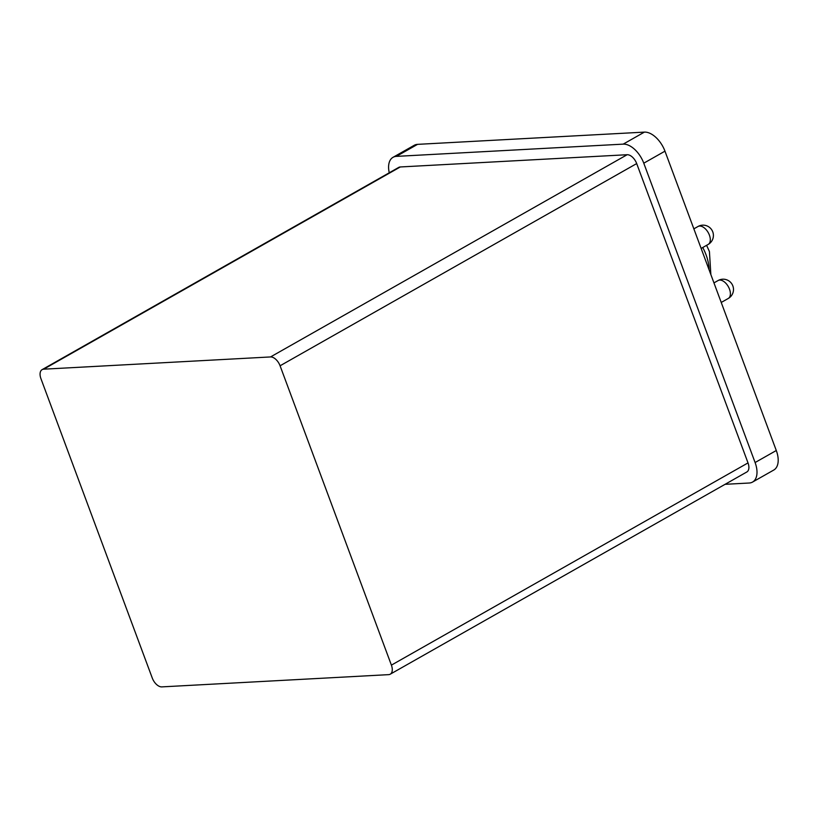 <?xml version="1.0" encoding="UTF-8"?>
<svg xmlns="http://www.w3.org/2000/svg" width="819" height="819" viewBox="0 0 819 819"><rect width="100%" height="100%" fill="white"/><g stroke="black" fill="none" stroke-linecap="round" stroke-linejoin="round"><path stroke-width="1.23" d="M388.677 674.641L161.824 686.885A10.043 5.713 60.4 0 1 152.273 678.04L40.95 378.695A10.043 5.713 60.4 0 1 42.127 369.625A10.043 5.713 60.4 0 1 43.673 369.185L270.526 356.941A10.043 5.713 60.4 0 1 280.078 365.786L391.4 665.13A10.043 5.713 60.4 0 1 390.223 674.201A10.043 5.713 60.4 0 1 388.677 674.641M42.127 369.625L398.74 167.404A10.043 5.713 60.4 0 1 400.286 166.963L627.139 154.719A10.043 5.713 60.4 0 1 636.691 163.575L748.013 462.909A10.043 5.713 60.4 0 1 746.836 471.979L390.223 674.201M389.26 172.789A21.642 12.316 60.4 0 1 393.028 157.32A21.642 12.316 60.4 0 1 396.345 156.378L623.208 144.134A21.642 12.316 60.4 0 1 643.775 163.186L755.098 462.53A21.642 12.316 60.4 0 1 752.559 482.063A21.642 12.316 60.4 0 1 749.231 483.015L725.091 484.316M752.559 482.063L773.75 470.055A21.642 12.316 -119.6 0 0 776.289 450.511L664.967 151.167A21.642 12.316 -119.6 0 0 644.399 132.115L417.547 144.359A21.642 12.316 -119.6 0 0 414.219 145.301L393.028 157.32M707.575 231.542A10.309 5.866 60.4 0 1 709.397 235.114A10.309 5.866 60.4 0 1 708.189 244.42A10.309 10.309 0 0 0 711.711 229.791A10.309 10.309 0 0 0 698.023 226.494A10.309 5.866 60.4 0 1 707.575 231.542M730.353 292.782A10.309 5.866 60.4 0 1 728.286 298.454A10.309 10.309 0 0 0 733.455 288.534A10.309 10.309 0 0 0 718.12 280.528A10.309 5.866 60.4 0 1 729.494 289.148A10.309 5.866 60.4 0 1 730.353 292.782M748.013 462.909L391.4 665.13M636.691 163.575L280.078 365.786M627.139 154.719L270.526 356.941M400.286 166.963L43.673 369.185M709.059 269.748A34.132 19.421 -119.6 0 0 706.06 254.822A34.132 19.421 -119.6 0 0 702.743 247.512M776.289 450.511L755.098 462.53M664.967 151.167L643.775 163.186M644.399 132.115L623.208 144.134M417.547 144.359L396.345 156.378M701.136 248.423L708.189 244.42M693.857 228.849L698.023 226.494M721.232 302.457L728.286 298.454M713.953 282.893L718.12 280.528M710.851 274.539L709.428 251.566L706.602 245.321"/></g></svg>
